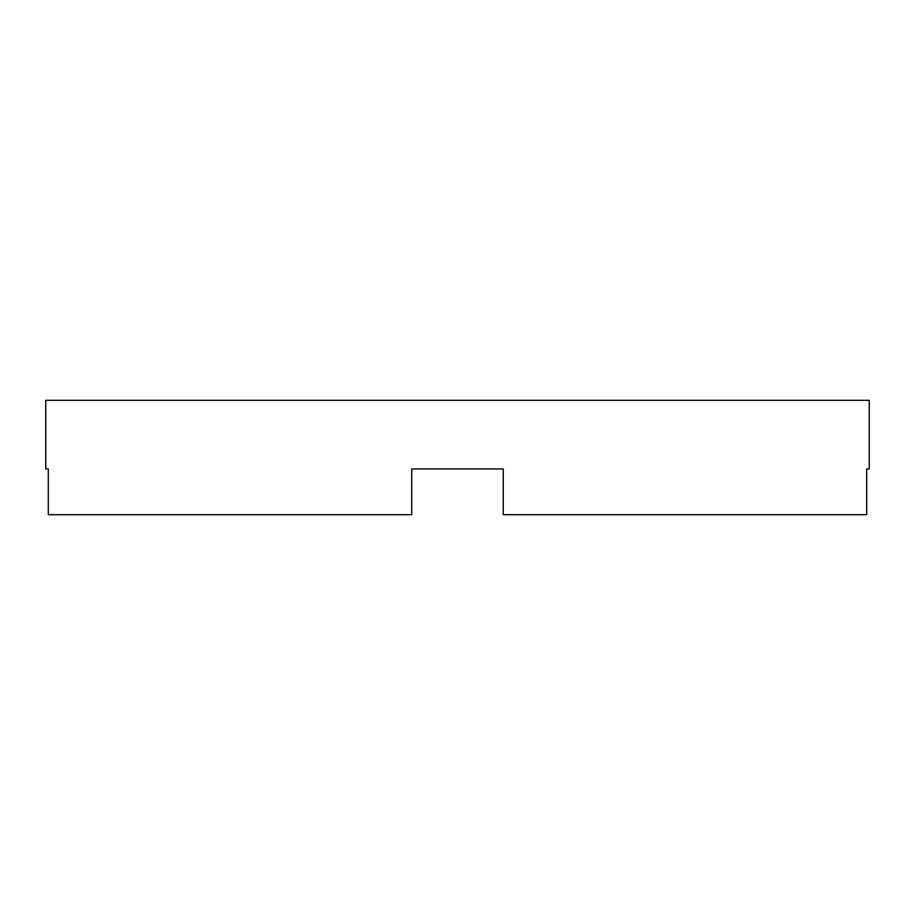 <?xml version="1.0" encoding="UTF-8"?>
<svg xmlns="http://www.w3.org/2000/svg" width="915" height="915" viewBox="0 0 915 915"><rect width="100%" height="100%" fill="white"/><g stroke="black" fill="none" stroke-linecap="round" stroke-linejoin="round"><path stroke-width="1.37" d="M503.25 468.938L411.75 468.938L411.75 514.688L48.301 514.688L48.301 468.938L45.75 468.938L45.75 400.312L869.25 400.312L869.25 468.938L866.699 468.938L866.699 514.688L503.25 514.688L503.25 468.938L411.75 468.938M866.699 468.938L869.25 468.938M45.75 468.938L48.301 468.938"/></g></svg>
